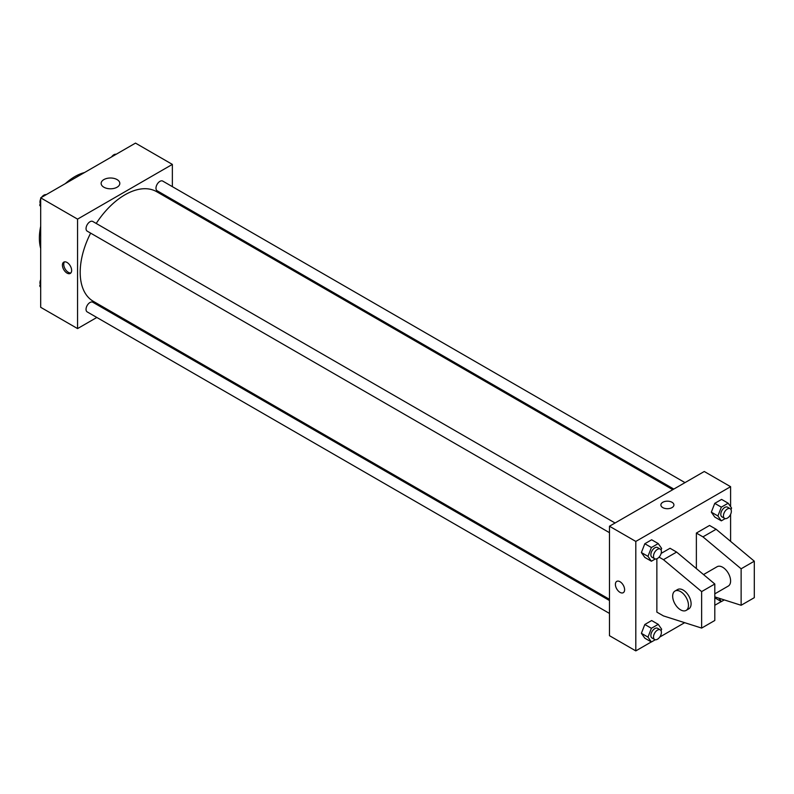 <?xml version="1.0" encoding="UTF-8"?>
<svg xmlns="http://www.w3.org/2000/svg" width="794" height="794" viewBox="0 0 794 794"><rect width="100%" height="100%" fill="white"/><g stroke="black" fill="none" stroke-linecap="round" stroke-linejoin="round"><path stroke-width="1.19" d="M40.693 248.443A50.27 29.021 -60 0 1 40.693 226.3M65.346 183.613A50.27 29.021 -60 0 1 84.511 172.546M96.828 317.461L77.564 328.587L40.693 307.308L40.693 197.845L135.496 143.109L172.358 164.398L172.358 186.65M109.046 310.404L108.004 311.01M90.635 233.128A63.312 36.554 120 0 0 80.194 272.342A63.312 36.554 120 0 0 93.305 301.313L609.474 599.321M672.776 489.67L156.617 191.672A63.312 36.554 120 0 0 96.223 223.451M172.358 199.552L172.358 200.753M77.564 328.587L77.564 219.124L172.358 164.398M684.994 482.623L162.72 181.082A5.588 3.226 120 0 0 158.413 182.58A5.588 3.226 120 0 0 155.981 188.208A5.588 3.226 120 0 0 157.133 190.758L673.828 489.074M609.474 600.532L92.779 302.226A5.588 3.226 120 0 0 88.481 303.715A5.588 3.226 120 0 0 86.04 309.342A5.588 3.226 120 0 0 87.201 311.903L609.474 613.434M609.474 532.675L87.201 231.143A5.588 3.226 -60 0 1 87.201 224.692A5.588 3.226 -60 0 1 92.779 221.466L615.062 522.998M77.564 219.124L40.693 197.845M103.875 187.215A9.339 5.389 180 0 1 101.136 183.404A9.339 5.389 180 0 1 110.475 178.005A9.339 5.389 180 0 1 119.815 183.404A9.339 5.389 180 0 1 114.048 188.386A9.339 5.389 180 0 1 103.875 187.215M71.639 270.436A6.521 3.762 60 0 1 70.289 273.424A6.521 3.762 60 0 1 63.768 269.662A6.521 3.762 60 0 1 63.768 262.129A6.521 3.762 60 0 1 68.79 263.876A6.521 3.762 60 0 1 71.639 270.436M70.884 272.918A6.521 3.762 60 0 1 65.098 268.888A6.521 3.762 60 0 1 64.503 261.871M651.318 641.929L635.805 650.891L609.474 635.686L609.474 526.224L704.268 471.497L730.599 486.692L730.599 506.661M721.26 601.554L714.799 605.276M684.666 622.675L659.745 637.066M730.599 514.343L730.599 541.369M672.012 507.604A6.521 3.762 180 0 1 664.906 508.418A6.521 3.762 180 0 1 660.886 504.934A6.521 3.762 180 0 1 667.407 501.173A6.521 3.762 180 0 1 673.917 504.934A6.521 3.762 180 0 1 672.012 507.604M635.805 650.891L635.805 541.429L609.474 526.224M635.805 541.429L730.599 486.692M673.917 504.944A6.521 3.762 0 0 0 667.407 501.183A6.521 3.762 0 0 0 660.886 504.944M616.749 581.387A6.521 3.762 -120 0 0 615.747 586.607A6.521 3.762 -120 0 0 620.005 592.354A6.521 3.762 60 0 1 615.747 586.617A6.521 3.762 60 0 1 616.749 581.387A6.521 3.762 60 0 1 623.26 585.158A6.521 3.762 60 0 1 623.26 592.681A6.521 3.762 60 0 1 620.005 592.354A6.521 3.762 -120 0 0 623.27 592.681M711.335 512.17L714.749 503.356L721.597 499.406L714.749 503.356L711.335 512.17L714.749 517.043L711.335 512.17L717.915 515.971L721.339 507.158L728.177 503.207L731.592 508.071L730.996 509.609M641.393 552.555L644.817 543.731L651.656 539.781L644.817 543.731L641.393 552.555L644.817 557.418L641.393 552.555L647.973 556.356L651.398 547.532L658.236 543.582L661.66 548.456L661.065 549.994M641.393 633.314L644.817 624.491L651.656 620.541L644.817 624.491L641.393 633.314L644.817 638.178L641.393 633.314L647.973 637.116L651.398 628.292L658.236 624.342L661.66 629.215L661.065 630.754M696.368 568.583L696.368 533.062L709.538 525.459L716.119 529.261L754.3 561.189L754.3 597.674L741.13 605.276L741.13 568.792L702.948 536.863L696.368 533.062M659.08 557.14L663.456 559.671L701.638 591.599L701.638 628.084L663.456 615.916L656.866 612.124L656.866 558.768M701.638 628.084L714.799 620.481L714.799 583.997L676.617 552.068L670.037 548.267L661.144 553.398M714.799 593.852L728.287 586.071A11.176 6.451 -120 0 0 728.287 573.169A11.176 6.451 -120 0 0 717.111 566.717L703.524 574.568M714.799 596.889L741.13 605.276M674.979 591.044L677.619 589.525A11.176 6.451 60 0 1 688.785 595.976A11.176 6.451 60 0 1 688.785 608.869L686.155 610.397A11.176 6.451 60 0 1 680.567 609.842A11.176 6.451 60 0 1 673.272 599.996A11.176 6.451 60 0 1 674.979 591.044A11.176 6.451 60 0 1 686.155 597.495A11.176 6.451 60 0 1 686.155 610.397M754.3 561.189L741.13 568.792M714.799 583.997L701.638 591.599M716.119 529.261L702.948 536.863M676.617 552.068L663.456 559.671M40.693 206.589L39.7 205.17L40.693 202.599M43.075 196.465L50.042 192.446M40.693 205.745L39.7 205.17M40.693 198.897A5.588 3.226 120 0 0 39.958 201.974A5.588 3.226 120 0 0 40.296 203.631M46.092 194.639A5.588 3.226 120 0 0 41.606 197.319M113.016 156.09L119.983 152.071M116.033 154.254A5.588 3.226 120 0 0 111.547 156.934M40.693 287.339L39.7 285.929L40.693 283.359M40.693 286.505L39.7 285.929M40.693 279.657A5.588 3.226 120 0 0 39.958 282.733A5.588 3.226 120 0 0 40.296 284.391M655.268 558.986L651.398 561.219L647.973 556.356M660.241 549.081L657.611 547.562A5.588 3.226 120 0 0 653.303 549.061A5.588 3.226 120 0 0 650.872 554.678A5.588 3.226 120 0 0 652.023 557.239L654.653 558.758A5.588 3.226 120 0 0 660.241 555.532A5.588 3.226 120 0 0 660.241 549.081A5.588 3.226 120 0 0 655.943 550.579A5.588 3.226 120 0 0 653.502 556.207A5.588 3.226 120 0 0 654.653 558.758M651.398 561.219L644.817 557.418M651.398 547.532L644.817 543.731M658.236 543.582L651.656 539.781M725.21 518.601L721.339 520.844L717.915 515.971M730.182 508.706L727.552 507.187A5.588 3.226 120 0 0 723.245 508.686A5.588 3.226 120 0 0 720.803 514.304A5.588 3.226 120 0 0 721.964 516.864L724.594 518.383A5.588 3.226 120 0 0 730.182 515.157A5.588 3.226 120 0 0 730.182 508.706A5.588 3.226 120 0 0 725.875 510.205A5.588 3.226 120 0 0 723.443 515.822A5.588 3.226 120 0 0 724.594 518.383M721.339 520.844L714.749 517.043M721.339 507.158L714.749 503.356M728.177 503.207L721.597 499.406M655.268 639.746L651.398 641.979L647.973 637.116M660.241 629.841L657.611 628.322A5.588 3.226 120 0 0 653.303 629.821A5.588 3.226 120 0 0 650.872 635.438A5.588 3.226 120 0 0 652.023 637.999L654.653 639.517A5.588 3.226 120 0 0 660.241 636.292A5.588 3.226 120 0 0 660.241 629.841A5.588 3.226 120 0 0 655.943 631.339A5.588 3.226 120 0 0 653.502 636.957A5.588 3.226 120 0 0 654.653 639.517M651.398 641.979L644.817 638.178M651.398 628.292L644.817 624.491M658.236 624.342L651.656 620.541M724.267 599.907L721.339 601.594L718.957 598.21M721.339 601.594L714.799 597.822"/></g></svg>
